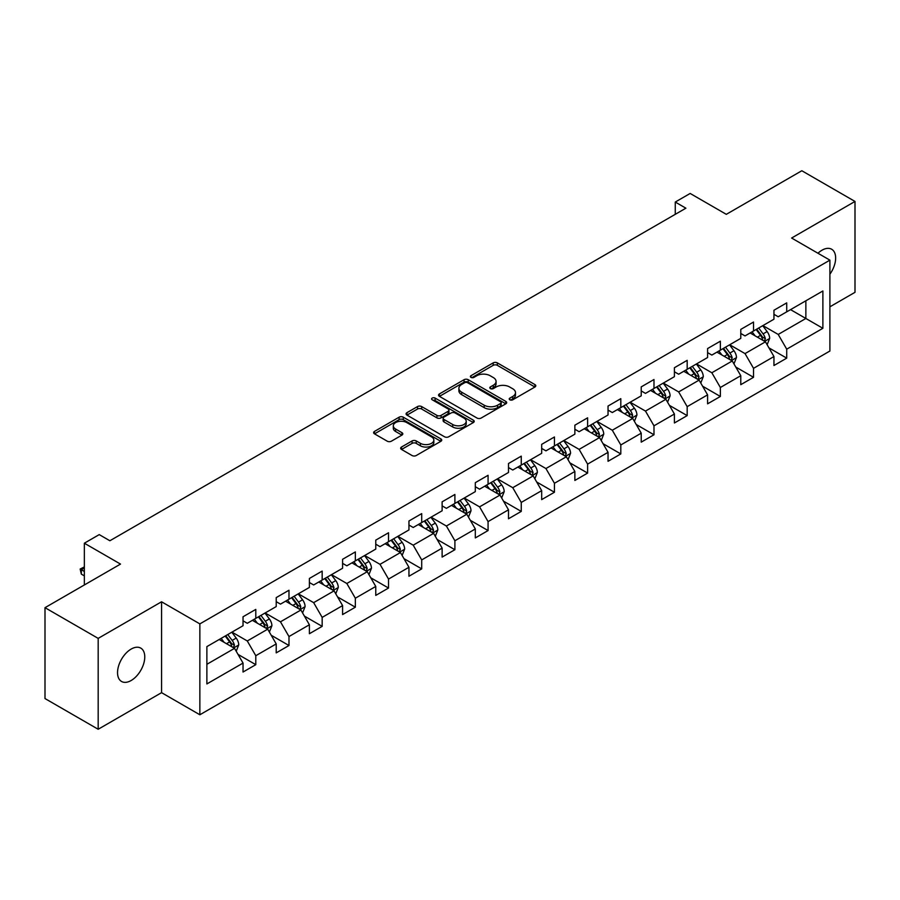 <?xml version="1.0" encoding="UTF-8"?>
<svg xmlns="http://www.w3.org/2000/svg" width="900" height="900" viewBox="0 0 900 900"><rect width="100%" height="100%" fill="white"/><g stroke="black" fill="none" stroke-linecap="round" stroke-linejoin="round"><path stroke-width="1.35" d="M509.827 399.803A2.07 1.193 0 0 0 512.752 399.803L534.938 387A2.948 1.71 0 0 0 535.804 385.796A2.948 1.71 0 0 0 534.938 384.593L497.351 362.891A2.948 1.71 0 0 0 493.178 362.891L470.993 375.694A2.07 1.193 0 0 0 470.396 376.537A2.07 1.193 0 0 0 470.993 377.381A2.07 1.193 0 0 0 473.918 377.381L476.786 375.728A9.45 5.456 0 0 1 490.151 375.728L493.29 377.539A9.45 5.456 0 0 1 496.058 381.397A9.45 5.456 0 0 1 493.29 385.256L490.41 386.91A2.07 1.193 0 0 0 489.814 387.754A2.07 1.193 0 0 0 490.41 388.598A2.07 1.193 0 0 0 493.335 388.598L496.204 386.944A9.45 5.456 0 0 1 509.569 386.944L512.707 388.744A9.45 5.456 0 0 1 515.475 392.603A9.45 5.456 0 0 1 512.707 396.461L509.827 398.115A2.07 1.193 0 0 0 509.231 398.959A2.07 1.193 0 0 0 509.827 399.803L509.827 398.115M131.153 680.512A19.249 11.115 120 0 0 143.73 663.548A19.249 11.115 120 0 0 140.771 648.113A19.249 11.115 120 0 0 131.153 649.069A19.249 11.115 120 0 0 118.575 666.034A19.249 11.115 120 0 0 121.522 681.457A19.249 11.115 120 0 0 131.153 680.512M829.901 274.196A19.249 11.115 120 0 0 831.656 249.244A19.249 11.115 120 0 0 822.026 250.189A19.249 11.115 120 0 0 817.965 253.249M401.524 447.03A2.948 1.71 0 0 0 400.657 448.234A2.948 1.71 0 0 0 401.524 449.438L412.065 455.524A2.948 1.71 0 0 0 416.239 455.524L440.876 441.304A2.948 1.71 0 0 0 441.743 440.1A2.948 1.71 0 0 0 440.876 438.896L403.301 417.195A2.948 1.71 0 0 0 399.116 417.195L374.479 431.415A2.948 1.71 0 0 0 373.624 432.63A2.948 1.71 0 0 0 374.479 433.834L387.225 441.18A2.948 1.71 0 0 0 391.399 441.18L401.94 435.094A2.948 1.71 0 0 0 402.806 433.89A2.948 1.71 0 0 0 401.94 432.686L395.629 429.041A7.897 4.556 0 0 1 393.311 425.812A7.897 4.556 0 0 1 398.183 421.605A7.897 4.556 0 0 1 406.789 422.595L431.539 436.871A7.897 4.556 0 0 1 433.845 440.1A7.897 4.556 0 0 1 428.974 444.308A7.897 4.556 0 0 1 420.368 443.317L416.239 440.944A2.948 1.71 0 0 0 412.065 440.944L401.524 447.03L401.524 449.438M829.901 306.81L855 292.32L855 201.442L801.821 170.741L726.311 214.335L690.154 193.455L675.259 202.05L685.89 208.192L109.879 540.754L99.236 534.611L84.353 543.206L84.353 584.966M98.179 638.381L98.179 729.259L161.561 692.663L161.561 601.785L98.179 638.381L45 607.68L120.51 564.086L84.353 543.206M161.561 601.785L199.856 623.891L829.901 260.145L829.901 351.022L199.856 714.769L199.856 623.891M855 201.442L791.617 238.039L829.901 260.145M477 418.039A2.948 1.71 0 0 0 481.174 418.039L505.811 403.819A2.948 1.71 0 0 0 506.678 402.615A2.948 1.71 0 0 0 505.811 401.4L468.225 379.71A2.948 1.71 0 0 0 464.051 379.71L439.414 393.93A2.948 1.71 0 0 0 438.548 395.134A2.948 1.71 0 0 0 439.414 396.338L477 418.039M433.035 400.252A2.07 1.193 0 0 1 435.139 400.545L435.139 398.093L473.344 420.154A2.948 1.71 0 0 1 474.21 421.358A2.948 1.71 0 0 1 473.344 422.561L448.706 436.781A2.948 1.71 0 0 1 444.532 436.781L406.946 415.091L406.946 412.673A2.948 1.71 0 0 0 406.091 413.876A2.948 1.71 0 0 0 406.946 415.091M406.946 412.673L417.499 406.586A2.948 1.71 0 0 1 421.673 406.586L436.916 415.384A2.948 1.71 0 0 0 441.09 415.384L448.088 411.345A2.948 1.71 0 0 0 448.942 410.141A2.948 1.71 0 0 0 448.088 408.938L432.214 399.78A2.07 1.193 0 0 1 431.606 398.936A2.07 1.193 0 0 1 432.889 397.834A2.07 1.193 0 0 1 435.139 398.093M98.179 729.259L45 698.558L45 607.68M238.039 654.413L255.791 664.673L255.791 655.706L276.221 643.916L276.221 652.883L288.979 645.514L288.979 636.548L309.397 624.758L309.397 633.724L322.166 626.355L322.166 617.389L342.585 605.599L342.585 614.565L355.343 607.196L355.343 598.23L375.761 586.44L375.761 595.406L388.53 588.038L388.53 579.071L408.949 567.281L408.949 576.248L421.706 568.879L421.706 559.913L442.125 548.123L442.125 557.089L454.894 549.72L454.894 540.754L475.312 528.964L475.312 537.93L488.07 530.561L488.07 521.595L508.5 509.805L508.5 518.771L521.257 511.402L521.257 502.436L541.676 490.646L541.676 499.613L554.445 492.244L554.445 483.277L574.864 471.488L574.864 480.454L587.621 473.085L587.621 464.119L608.04 452.329L608.04 461.295L620.809 453.926L620.809 444.96L641.227 433.181L641.227 442.136L653.985 434.767L653.985 425.812L674.404 414.022L674.404 422.978L687.173 415.62L687.173 406.654L707.591 394.864L707.591 403.83L720.36 396.461L720.36 387.495L740.779 375.705L740.779 384.671L753.536 377.303L753.536 368.336L773.955 356.546L773.955 365.512L786.724 358.144L786.724 349.178L822.881 328.298L822.881 290.97L805.86 300.791L805.86 318.476L822.881 328.298M255.791 664.673L243.034 672.03L243.034 663.075L206.876 683.944L206.876 646.616L243.034 625.736L243.034 616.77L255.791 609.401L255.791 618.367L276.221 606.577L276.221 597.611L288.979 590.242L288.979 599.209L309.397 587.419L309.397 578.452L322.166 571.084L322.166 580.05L342.585 568.26L342.585 559.294L355.343 551.925L355.343 560.891L375.761 549.101L375.761 540.135L388.53 532.766L388.53 541.733L408.949 529.942L408.949 520.988L421.706 513.619L421.706 522.574L442.125 510.784L442.125 501.829L454.894 494.46L454.894 503.426L475.312 491.636L475.312 482.67L488.07 475.301L488.07 484.267L508.5 472.478L508.5 463.511L521.257 456.142L521.257 465.109L541.676 453.319L541.676 444.353L554.445 436.984L554.445 445.95L574.864 434.16L574.864 425.194L587.621 417.825L587.621 426.791L608.04 415.001L608.04 406.035L620.809 398.666L620.809 407.632L641.227 395.843L641.227 386.876L653.985 379.507L653.985 388.474L674.404 376.684L674.404 367.718L687.173 360.349L687.173 369.315L707.591 357.525L707.591 348.559L720.36 341.19L720.36 350.156L740.779 338.366L740.779 329.4L753.536 322.031L753.536 330.998L773.955 319.207L773.955 310.241L786.724 302.873L786.724 311.839L822.881 290.97M252.394 620.336L267.705 629.179L247.286 640.969L231.975 632.126M243.034 620.82L247.286 623.284L255.791 618.367M247.286 640.969L255.791 655.706M267.705 629.179L276.221 643.916M285.57 601.178L300.892 610.02L280.474 621.81L265.151 612.967M276.221 601.661L280.474 604.125L288.979 599.209M280.474 621.81L288.979 636.548M300.892 610.02L309.397 624.758M318.757 582.019L334.069 590.861L313.65 602.651L298.339 593.809M309.397 582.514L313.65 584.966L322.166 580.05M313.65 602.651L322.166 617.389M334.069 590.861L342.585 605.599M351.945 562.86L367.256 571.702L346.838 583.492L331.515 574.65M342.585 563.355L346.838 565.808L355.343 560.891M346.838 583.492L355.343 598.23M367.256 571.702L375.761 586.44M385.121 543.701L400.444 552.544L380.014 564.334L364.702 555.491M375.761 544.196L380.014 546.649L388.53 541.733M380.014 564.334L388.53 579.071M400.444 552.544L408.949 567.281M418.309 524.543L433.62 533.385L413.201 545.175L397.89 536.332M408.949 525.038L413.201 527.49L421.706 522.574M413.201 545.175L421.706 559.913M433.62 533.385L442.125 548.123M451.485 505.384L466.808 514.226L446.389 526.016L431.066 517.174M442.125 505.879L446.389 508.331L454.894 503.426M446.389 526.016L454.894 540.754M466.808 514.226L475.312 528.964M484.673 486.225L499.984 495.067L479.565 506.858L464.254 498.015M475.312 486.72L479.565 489.173L488.07 484.267M479.565 506.858L488.07 521.595M499.984 495.067L508.5 509.805M517.849 467.066L533.171 475.909L512.752 487.699L497.43 478.856M508.5 467.561L512.752 470.014L521.257 465.109M512.752 487.699L521.257 502.436M533.171 475.909L541.676 490.646M551.036 447.907L566.347 456.75L545.929 468.54L530.618 459.697M541.676 448.402L545.929 450.855L554.445 445.95M545.929 468.54L554.445 483.277M566.347 456.75L574.864 471.488M584.224 428.749L599.535 437.591L579.116 449.381L563.805 440.539M574.864 429.244L579.116 431.696L587.621 426.791M579.116 449.381L587.621 464.119M599.535 437.591L608.04 452.329M617.4 409.601L632.722 418.444L612.293 430.234L596.981 421.391M608.04 410.085L612.293 412.549L620.809 407.632M612.293 430.234L620.809 444.96M632.722 418.444L641.227 433.181M650.587 390.442L665.899 399.285L645.48 411.075L630.169 402.233M641.227 390.926L645.48 393.39L653.985 388.474M645.48 411.075L653.985 425.812M665.899 399.285L674.404 414.022M683.764 371.284L699.086 380.126L678.668 391.916L663.345 383.074M674.404 371.767L678.668 374.231L687.173 369.315M678.668 391.916L687.173 406.654M699.086 380.126L707.591 394.864M716.951 352.125L732.262 360.968L711.844 372.757L696.533 363.915M707.591 352.609L711.844 355.072L720.36 350.156M711.844 372.757L720.36 387.495M732.262 360.968L740.779 375.705M750.139 332.966L765.45 341.809L745.031 353.599L729.709 344.756M740.779 333.461L745.031 335.914L753.536 330.998M745.031 353.599L753.536 368.336M765.45 341.809L773.955 356.546M790.549 309.634L805.86 318.476L778.207 334.44L762.896 325.598M773.955 314.303L778.207 316.755L786.724 311.839M778.207 334.44L786.724 349.178M161.561 692.663L199.856 714.769M675.259 202.05L675.259 214.335M206.876 664.301L234.529 648.337L219.206 639.495M234.529 648.337L243.034 663.075M768.96 347.884L786.724 358.144M735.773 367.043L753.536 377.303M702.596 386.201L720.36 396.461M669.409 405.36L687.173 415.62M636.232 424.519L653.985 434.767M603.045 443.678L620.809 453.926M569.858 462.836L587.621 473.085M536.681 481.995L554.445 492.244M503.494 501.154L521.257 511.402M470.317 520.312L488.07 530.561M437.13 539.46L454.894 549.72M403.954 558.619L421.706 568.879M370.766 577.778L388.53 588.038M337.579 596.936L355.343 607.196M304.402 616.095L322.166 626.355M271.215 635.254L288.979 645.514M510.66 400.095L512.707 398.914A9.45 5.456 0 0 0 515.475 395.066L515.475 392.603M496.058 381.397L496.058 383.85A9.45 5.456 0 0 1 493.29 387.709L491.243 388.89M534.904 387.022L497.351 365.344A2.948 1.71 0 0 0 493.178 365.344L471.825 377.674M505.811 401.4L505.811 403.819L468.225 382.162A2.948 1.71 0 0 0 464.051 382.162L439.459 396.36M500.591 403.459A2.07 1.193 0 0 0 501.199 402.615A2.07 1.193 0 0 0 500.591 401.771L467.606 382.725A2.07 1.193 0 0 0 464.681 382.725L461.655 384.469A9.45 5.456 0 0 0 458.887 388.327A9.45 5.456 0 0 0 461.655 392.186L484.2 405.202A9.45 5.456 0 0 0 497.565 405.202L500.591 403.459L500.591 405.911A2.07 1.193 0 0 0 501.199 405.067L501.199 402.615M458.887 388.327L458.887 390.78A9.45 5.456 0 0 0 461.655 394.639L461.655 392.186M500.591 405.911L497.565 407.655A9.45 5.456 0 0 1 484.2 407.655L461.655 394.639M406.991 415.114L417.499 409.039L417.499 406.586M448.942 410.141L448.942 412.605A2.948 1.71 0 0 1 448.088 413.809L441.09 417.848A2.948 1.71 0 0 1 436.916 417.848L421.673 409.039A2.948 1.71 0 0 0 417.499 409.039M435.139 400.545L473.31 422.584M452.723 424.519A7.897 4.556 0 0 0 461.34 425.509A7.897 4.556 0 0 0 466.211 421.29A7.897 4.556 0 0 0 463.894 418.072L455.186 413.032A2.948 1.71 0 0 0 451.001 413.032L444.015 417.071A2.948 1.71 0 0 0 443.149 418.275A2.948 1.71 0 0 0 444.015 419.49L452.723 424.519L452.723 426.971A7.897 4.556 0 0 0 461.34 427.961A7.897 4.556 0 0 0 466.211 423.754L466.211 421.29M443.149 418.275L443.149 420.739A2.948 1.71 0 0 0 444.015 421.942L444.015 419.49M452.723 426.971L444.015 421.942M433.845 440.1L433.845 442.553A7.897 4.556 0 0 1 428.974 446.771A7.897 4.556 0 0 1 420.368 445.781L416.239 443.396A2.948 1.71 0 0 0 412.065 443.396L401.558 449.46M393.311 425.812L393.311 428.265A7.897 4.556 0 0 0 395.629 431.494L395.629 429.041M401.895 435.116L395.629 431.494M440.843 441.326L403.301 419.647A2.948 1.71 0 0 0 399.116 419.647L374.524 433.856M767.126 344.723L769.658 338.344A7.976 4.601 -120 0 0 767.115 331.56L762.727 325.699M755.077 335.812L752.085 331.83M764.212 341.1L765.36 338.681A7.976 4.601 -120 0 0 763.076 333.889L758.689 328.027M756.686 329.186L761.558 335.678A4.061 2.34 60 0 1 762.3 336.915L765.36 338.681M756.135 329.501L760.523 335.363A7.976 4.601 60 0 1 762.806 340.155M733.95 363.881L736.481 357.502A7.976 4.601 -120 0 0 733.939 350.719L729.54 344.858M721.89 354.971L718.909 350.989M731.036 360.248L732.173 357.84A7.976 4.601 -120 0 0 729.889 353.048L725.501 347.186M723.499 348.334L728.37 354.836A4.061 2.34 60 0 1 729.113 356.074L732.173 357.84M722.947 348.66L727.335 354.521A7.976 4.601 60 0 1 729.619 359.314M700.762 383.029L703.294 376.661A7.976 4.601 -120 0 0 700.751 369.866L696.364 364.016M688.702 374.13L685.721 370.147M697.849 379.406L698.996 376.999A7.976 4.601 -120 0 0 696.712 372.206L692.314 366.345M690.322 367.493L695.194 373.995A4.061 2.34 60 0 1 695.925 375.233L698.996 376.999M689.771 367.819L694.159 373.68A7.976 4.601 60 0 1 696.442 378.473M667.586 402.188L670.106 395.82A7.976 4.601 -120 0 0 667.564 389.025L663.176 383.164M655.526 393.289L652.545 389.306M664.673 398.565L665.809 396.157A7.976 4.601 -120 0 0 663.525 391.365L659.137 385.504M657.135 386.651L662.006 393.154A4.061 2.34 60 0 1 662.749 394.391L665.809 396.157M656.584 386.978L660.971 392.839A7.976 4.601 60 0 1 663.255 397.631M634.399 421.346L636.93 414.979A7.976 4.601 -120 0 0 634.387 408.184L630 402.322M622.339 412.447L619.357 408.465M631.485 417.724L632.621 415.316A7.976 4.601 -120 0 0 630.349 410.524L625.95 404.662M623.959 405.81L628.83 412.312A4.061 2.34 60 0 1 629.561 413.55L632.621 415.316M623.396 406.136L627.795 411.998A7.976 4.601 60 0 1 630.067 416.79M601.211 440.505L603.742 434.137A7.976 4.601 -120 0 0 601.2 427.343L596.812 421.481M589.163 431.606L586.181 427.624M598.298 436.882L599.445 434.475A7.976 4.601 -120 0 0 597.161 429.683L592.774 423.821M590.771 424.969L595.643 431.471A4.061 2.34 60 0 1 596.385 432.709L599.445 434.475M590.22 425.295L594.607 431.156A7.976 4.601 60 0 1 596.891 435.949M568.035 459.664L570.566 453.296A7.976 4.601 -120 0 0 568.024 446.501L563.625 440.64M555.975 450.765L552.994 446.782M565.121 456.041L566.257 453.634A7.976 4.601 -120 0 0 563.974 448.841L559.586 442.98M557.595 444.127L562.466 450.63A4.061 2.34 60 0 1 563.197 451.868L566.257 453.634M557.033 444.454L561.42 450.315A7.976 4.601 60 0 1 563.704 455.108M534.847 478.822L537.379 472.444A7.976 4.601 -120 0 0 534.836 465.66L530.449 459.799M522.788 469.924L519.806 465.941M531.934 475.2L533.081 472.793A7.976 4.601 -120 0 0 530.798 467.989L526.41 462.139M524.408 463.286L529.279 469.789A4.061 2.34 60 0 1 530.021 471.026L533.081 472.793M523.856 463.613L528.244 469.463A7.976 4.601 60 0 1 530.528 474.266M501.671 497.981L504.202 491.603A7.976 4.601 -120 0 0 501.649 484.819L497.261 478.957M489.611 489.082L486.63 485.1M498.757 494.359L499.894 491.951A7.976 4.601 -120 0 0 497.61 487.147L493.223 481.286M491.22 482.445L496.091 488.947A4.061 2.34 60 0 1 496.834 490.185L499.894 491.951M490.669 482.76L495.056 488.621A7.976 4.601 60 0 1 497.34 493.425M468.484 517.14L471.015 510.761A7.976 4.601 -120 0 0 468.473 503.978L464.085 498.116M456.424 508.241L453.442 504.259M465.57 513.517L466.706 511.11A7.976 4.601 -120 0 0 464.434 506.306L460.035 500.445M458.044 501.604L462.915 508.106A4.061 2.34 60 0 1 463.646 509.332L466.706 511.11M457.481 501.919L461.88 507.78A7.976 4.601 60 0 1 464.164 512.584M435.296 536.299L437.827 529.92A7.976 4.601 -120 0 0 435.285 523.136L430.897 517.275M423.248 527.4L420.266 523.418M432.382 532.676L433.53 530.257A7.976 4.601 -120 0 0 431.246 525.465L426.859 519.604M424.856 520.762L429.728 527.265A4.061 2.34 60 0 1 430.47 528.491L433.53 530.257M424.305 521.077L428.692 526.939A7.976 4.601 60 0 1 430.976 531.731M402.12 555.457L404.651 549.079A7.976 4.601 -120 0 0 402.109 542.295L397.71 536.434M390.06 546.548L387.079 542.576M399.206 551.835L400.343 549.416A7.976 4.601 -120 0 0 398.059 544.624L393.671 538.762M391.68 539.921L396.551 546.424A4.061 2.34 60 0 1 397.282 547.65L400.343 549.416M391.118 540.236L395.516 546.097A7.976 4.601 60 0 1 397.789 550.89M368.933 574.616L371.464 568.238A7.976 4.601 -120 0 0 368.921 561.454L364.534 555.592M356.884 565.706L353.891 561.735M366.019 570.994L367.166 568.575A7.976 4.601 -120 0 0 364.882 563.783L360.495 557.921M358.493 559.08L363.364 565.582A4.061 2.34 60 0 1 364.106 566.809L367.166 568.575M357.941 559.395L362.329 565.256A7.976 4.601 60 0 1 364.613 570.049M335.756 593.775L338.287 587.396A7.976 4.601 -120 0 0 335.745 580.613L331.346 574.751M323.696 584.865L320.715 580.883M332.843 590.153L333.979 587.734A7.976 4.601 -120 0 0 331.695 582.941L327.308 577.08M325.316 578.239L330.176 584.73A4.061 2.34 60 0 1 330.919 585.967L333.979 587.734M324.754 578.554L329.141 584.415A7.976 4.601 60 0 1 331.425 589.207M302.569 612.934L305.1 606.555A7.976 4.601 -120 0 0 302.558 599.771L298.17 593.91M290.509 604.024L287.528 600.041M299.655 609.3L300.803 606.893A7.976 4.601 -120 0 0 298.519 602.1L294.12 596.239M292.129 597.386L297 603.889A4.061 2.34 60 0 1 297.731 605.126L300.803 606.893M291.577 597.712L295.965 603.574A7.976 4.601 60 0 1 298.249 608.366M269.392 632.081L271.912 625.714A7.976 4.601 -120 0 0 269.37 618.919L264.983 613.069M257.332 623.183L254.351 619.2M266.479 628.459L267.615 626.051A7.976 4.601 -120 0 0 265.331 621.259L260.944 615.398M258.941 616.545L263.812 623.048A4.061 2.34 60 0 1 264.555 624.285L267.615 626.051M258.39 616.871L262.778 622.732A7.976 4.601 60 0 1 265.061 627.525M236.205 651.24L238.736 644.873A7.976 4.601 -120 0 0 236.194 638.077L231.806 632.216M224.145 642.341L221.164 638.359M233.291 647.617L234.428 645.21A7.976 4.601 -120 0 0 232.155 640.418L227.756 634.556M225.765 635.704L230.636 642.206A4.061 2.34 60 0 1 231.368 643.444L234.428 645.21M225.203 636.03L229.601 641.891A7.976 4.601 60 0 1 231.874 646.684M84.353 567.967L81.326 569.711L84.353 571.455M81.326 574.132L80.156 569.036L81.326 569.711L81.326 574.132L84.353 575.876M80.156 569.036L84.353 566.933M512.707 398.914L512.707 396.461M490.41 388.598L490.41 386.91M493.29 387.709L493.29 385.256M470.993 377.381L470.993 375.694M493.178 365.344L493.178 362.891M497.351 365.344L497.351 362.891M534.938 387L534.938 384.593M439.414 396.338L439.414 393.93M464.051 382.162L464.051 379.71M468.225 382.162L468.225 379.71M484.2 407.655L484.2 405.202M497.565 407.655L497.565 405.202M421.673 409.039L421.673 406.586M436.916 417.848L436.916 415.384M441.09 417.848L441.09 415.384M448.088 413.809L448.088 411.345M473.344 422.561L473.344 420.154M412.065 443.396L412.065 440.944M416.239 443.396L416.239 440.944M420.368 445.781L420.368 443.317M401.94 435.094L401.94 432.686M374.479 433.834L374.479 431.415M399.116 419.647L399.116 417.195M403.301 419.647L403.301 417.195M440.876 441.304L440.876 438.896M764.663 341.348L769.613 338.501M763.076 333.889L767.115 331.56M757.406 337.162L760.523 335.363M731.475 360.506L736.425 357.66M729.889 353.048L733.939 350.719M724.219 356.321L727.335 354.521M698.299 379.665L703.238 376.819M696.712 372.206L700.751 369.866M691.043 375.48L694.159 373.68M665.111 398.824L670.061 395.966M663.525 391.365L667.564 389.025M657.855 394.639L660.971 392.839M631.935 417.983L636.874 415.125M630.349 410.524L634.387 408.184M624.668 413.798L627.795 411.998M598.748 437.141L603.697 434.284M597.161 429.683L601.2 427.343M591.491 432.956L594.607 431.156M565.56 456.3L570.51 453.442M563.974 448.841L568.024 446.501M558.304 452.115L561.42 450.315M532.384 475.459L537.322 472.601M530.798 467.989L534.836 465.66M525.127 471.262L528.244 469.463M499.196 494.618L504.146 491.76M497.61 487.147L501.649 484.819M491.94 490.421L495.056 488.621M466.02 513.776L470.959 510.919M464.434 506.306L468.473 503.978M458.764 509.58L461.88 507.78M432.832 532.935L437.782 530.077M431.246 525.465L435.285 523.136M425.576 528.739L428.692 526.939M399.656 552.094L404.595 549.236M398.059 544.624L402.109 542.295M392.389 547.898L395.516 546.097M366.469 571.252L371.419 568.395M364.882 563.783L368.921 561.454M359.213 567.056L362.329 565.256M333.281 590.4L338.231 587.554M331.695 582.941L335.745 580.613M326.025 586.215L329.141 584.415M300.105 609.559L305.044 606.712M298.519 602.1L302.558 599.771M292.849 605.374L295.965 603.574M266.918 628.717L271.868 625.871M265.331 621.259L269.37 618.919M259.661 624.533L262.778 622.732M233.741 647.876L238.68 645.019M232.155 640.418L236.194 638.077M226.485 643.691L229.601 641.891"/></g></svg>
